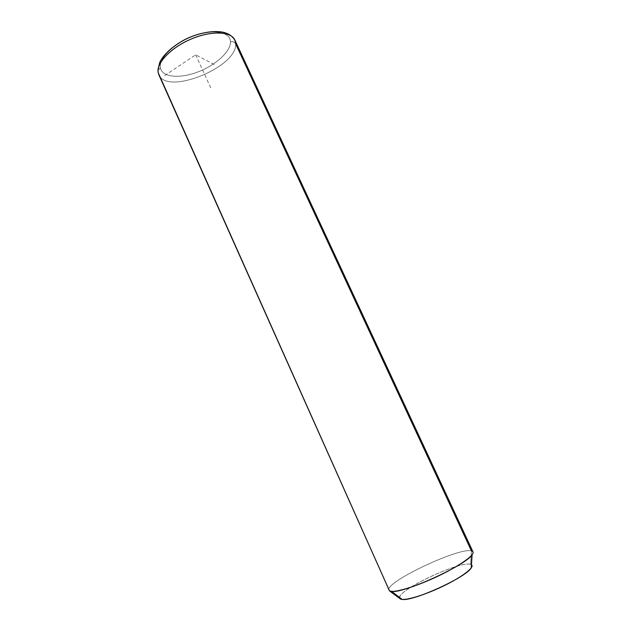 <?xml version="1.0" encoding="UTF-8"?>
<svg xmlns="http://www.w3.org/2000/svg" width="631" height="631" viewBox="0 0 631 631"><rect width="100%" height="100%" fill="white"/><g stroke="black" fill="none" stroke-linecap="round" stroke-linejoin="round"><path stroke-width="0.47" stroke-dasharray="3.15 2.37" d="M399.636 597.502C399.36 589.062 460.89 560.431 470.647 564.422L471.452 550.902C460.015 547.077 389.051 580.047 388.806 589.37M388.901 590.222C384.113 582.618 459.4 546.888 471.452 550.902L470.647 564.422L471.436 564.784L470.647 564.422C459.904 560.107 391.914 593.03 400.109 598.732M234.835 40.013L235.678 43.894C237.319 67.209 166.836 95.699 158.807 74.655C166.836 95.699 237.319 67.209 235.678 43.894L471.452 550.902L472.982 551.896M230.473 41.883C230.575 31.921 213.515 28.679 193.812 35.975C174.093 43.129 158.373 58.557 160.408 67.88C162.143 77.321 179.512 78.899 197.377 72.139C215.25 65.498 230.662 51.75 230.473 41.883C232.776 41.267 234.511 41.938 235.678 43.894C234.511 41.938 232.776 41.267 230.473 41.883C230.662 51.75 215.25 65.498 197.377 72.139C179.512 78.899 162.143 77.321 160.408 67.88C158.373 58.557 174.093 43.129 193.812 35.975C213.515 28.679 230.575 31.921 230.473 41.883M158.2 72.699L157.979 70.538L160.408 67.88L157.979 70.538L158.807 74.655M214.225 64.512L195.665 54.794L164.659 75.602M195.665 54.794L211.243 88.971"/><path stroke-width="0.95" d="M388.806 589.37L389.469 590.853L400.306 598.882L399.636 597.502M400.109 598.732L400.306 598.882C403.666 601.351 423.488 595.625 442.828 586.309C462.207 577.018 475.135 567.056 471.436 564.784C472.327 565.408 472.248 566.464 471.215 567.947C465.946 577.436 412.784 601.666 402.168 599.411L400.306 598.882L389.469 590.853L391.551 591.397C403.422 593.708 466.088 565.147 472.138 554.673C473.613 552.638 473.384 551.376 471.452 550.902L235.678 43.894L234.835 40.013C231.064 31.282 211.211 30.469 191.067 39.09C170.891 47.609 156.109 63.187 158.2 72.699L389.469 590.853L158.2 72.699C156.109 63.187 170.891 47.609 191.067 39.09C211.211 30.469 231.064 31.282 234.835 40.013L472.982 551.896C474.859 555.193 458.532 566.591 436.439 576.884C414.386 587.209 392.979 593.408 389.469 590.853L158.807 74.655M234.835 40.013C232.492 36.527 229.447 34.184 225.693 32.993C218.184 30.138 202.709 31.447 187.754 38.175C172.91 45.117 161.986 56.135 159.533 63.1L157.979 70.538L158.2 72.699M471.215 567.947L472.138 554.673M402.168 599.411L391.551 591.397"/></g></svg>
